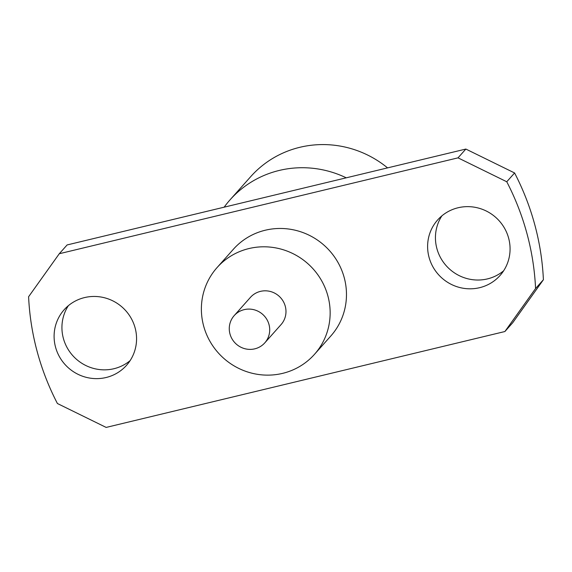 <?xml version="1.0" encoding="UTF-8"?>
<svg xmlns="http://www.w3.org/2000/svg" width="572" height="572" viewBox="0 0 572 572"><rect width="100%" height="100%" fill="white"/><g stroke="black" fill="none" stroke-linecap="round" stroke-linejoin="round"><path stroke-width="0.86" d="M106.113 377.506A41.77 40.548 41.7 0 1 60.425 358.379A41.77 40.548 41.7 0 1 64.135 309.767A41.77 40.548 41.7 0 1 84.549 297.583A41.77 40.548 41.7 0 1 130.244 316.709A41.77 40.548 41.7 0 1 126.526 365.322A41.77 40.548 41.7 0 1 106.113 377.506M68.383 305.662A41.77 40.548 -138.3 0 0 69.941 352.109A41.77 40.548 -138.3 0 0 113.942 368.718A41.77 40.548 -138.3 0 0 130.109 360.632M458.058 207.765A41.77 40.548 -138.3 0 0 437.644 219.948A41.77 40.548 -138.3 0 0 433.933 268.561A41.77 40.548 -138.3 0 0 479.622 287.687A41.77 40.548 -138.3 0 0 500.035 275.504A41.77 40.548 -138.3 0 0 503.746 226.891A41.77 40.548 -138.3 0 0 458.058 207.765M503.617 270.813A41.77 40.548 41.7 0 1 487.451 278.9A41.77 40.548 41.7 0 1 443.45 262.291A41.77 40.548 41.7 0 1 441.891 215.844M224.153 207.178A100.572 97.626 41.7 0 1 230.101 199.778A100.572 97.626 41.7 0 1 279.25 170.442A100.572 97.626 41.7 0 1 346.246 177.82M230.101 199.778L250.715 176.634A100.572 97.626 41.7 0 1 299.857 147.297A100.572 97.626 41.7 0 1 387.559 167.882M229.973 333.934A20.485 19.884 41.7 0 1 234.191 315.615A20.485 19.884 41.7 0 1 253.982 309.731A20.485 19.884 41.7 0 1 269.004 324.546A20.485 19.884 41.7 0 1 264.786 342.864A20.485 19.884 41.7 0 1 244.995 348.748A20.485 19.884 41.7 0 1 229.973 333.934M264.786 342.864L281.059 324.589A20.485 19.884 -138.3 0 0 285.278 306.27A20.485 19.884 -138.3 0 0 270.256 291.455A20.485 19.884 -138.3 0 0 250.464 297.34L234.191 315.615M248.927 248.563A65.229 63.32 41.7 0 1 320.27 278.428A65.229 63.32 41.7 0 1 314.471 354.347A65.229 63.32 41.7 0 1 282.597 373.373A65.229 63.32 41.7 0 1 211.254 343.5A65.229 63.32 41.7 0 1 217.053 267.589A65.229 63.32 41.7 0 1 248.927 248.563M314.471 354.347L330.802 336.014A65.229 63.32 -138.3 0 0 336.593 260.096A65.229 63.32 -138.3 0 0 265.251 230.23A65.229 63.32 -138.3 0 0 233.376 249.256L217.053 267.589M59.281 253.732L67.11 244.945L465.851 149.056L514.593 172.966A257.05 249.528 41.7 0 1 543.4 279.737L535.571 288.524L504.89 331.531L106.149 427.42L57.407 403.51A257.05 249.528 41.7 0 1 28.6 296.739L59.281 253.732L458.022 157.851L465.851 149.056M504.89 331.531L512.719 322.744L543.4 279.737M514.593 172.966L506.763 181.76A257.05 249.528 41.7 0 1 535.571 288.524M506.763 181.76L458.022 157.851"/></g></svg>

